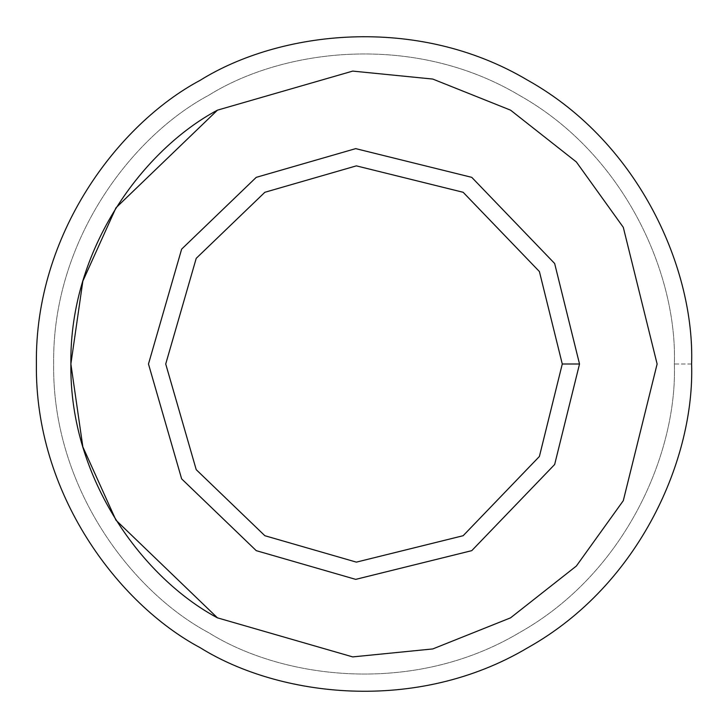 <?xml version="1.0" encoding="UTF-8"?>
<svg xmlns="http://www.w3.org/2000/svg" width="728" height="728" viewBox="0 0 728 728"><rect width="100%" height="100%" fill="white"/><g stroke="black" fill="none" stroke-linecap="round" stroke-linejoin="round"><path stroke-width="0.55" stroke-dasharray="3.64 2.73" d="M691.6 364L674.356 364C677.359 276.012 626.417 155.273 519.182 95.222C413.559 32.378 283.52 48.63 208.818 95.222C131.122 136.618 52.025 241.105 53.645 364C52.025 486.895 131.122 591.382 208.818 632.778C283.52 679.37 413.559 695.622 519.182 632.778C626.417 572.727 677.359 451.988 674.356 364L691.6 364C694.767 456.875 640.995 584.32 527.8 647.711C416.307 714.05 279.051 696.887 200.2 647.711C118.182 604.013 34.698 493.72 36.4 364C34.698 234.279 118.182 123.987 200.2 80.289C279.051 31.113 416.307 13.95 527.8 80.289C640.995 143.68 694.767 271.125 691.6 364C694.767 271.125 640.995 143.68 527.8 80.289C416.307 13.95 279.051 31.113 200.2 80.289C118.182 123.987 34.698 234.279 36.4 364C34.698 493.72 118.182 604.013 200.2 647.711C279.051 696.887 416.307 714.05 527.8 647.711C640.995 584.32 694.767 456.875 691.6 364M256.238 177.35L355.71 148.63L471.762 177.35L554.654 263.5L579.524 364L554.654 263.5L471.762 177.35L355.71 148.63L256.238 177.35L181.636 249.14L148.476 364L181.636 478.86L256.238 550.65L355.71 579.37L471.762 550.65L554.654 464.5L579.524 364L554.654 464.5L471.762 550.65L355.71 579.37L256.238 550.65M217.445 110.156L352.725 71.098L432.796 79.07L510.555 110.156L576.358 161.962L623.295 227.318L657.12 364L623.295 227.318L576.358 161.962L510.555 110.156L432.796 79.07L352.725 71.098L217.445 110.156L115.98 207.789L82.846 281.108L70.88 364L82.846 446.892L115.98 520.211L217.445 617.845L352.725 656.902L432.796 648.93L510.555 617.845L576.358 566.038L623.295 500.682L657.12 364L623.295 500.682L576.358 566.038L510.555 617.845L432.796 648.93L352.725 656.902L217.445 617.845M674.356 364C677.359 451.988 626.417 572.727 519.182 632.778C413.559 695.622 283.52 679.37 208.818 632.778C131.122 591.382 52.025 486.895 53.645 364C52.025 241.105 131.122 136.618 208.818 95.222C283.52 48.63 413.559 32.378 519.182 95.222C626.417 155.273 677.359 276.012 674.356 364"/><path stroke-width="1.09" d="M579.524 364L562.28 364L539.403 456.465L463.144 535.717L356.374 562.134L264.856 535.717L196.223 469.669L165.72 364L196.223 258.331L264.856 192.283L356.374 165.866L463.144 192.283L539.403 271.535L562.28 364L579.524 364L554.654 263.5L471.762 177.35L355.71 148.63L256.238 177.35L181.636 249.14L148.476 364L181.636 478.86L256.238 550.65L355.71 579.37L471.762 550.65L554.654 464.5L579.524 364L554.654 464.5L471.762 550.65L355.71 579.37L256.238 550.65L181.636 478.86L148.476 364L181.636 249.14L256.238 177.35L355.71 148.63L471.762 177.35L554.654 263.5L579.524 364M562.28 364L539.403 271.535L463.144 192.283L356.374 165.866L264.856 192.283L196.223 258.331L165.72 364L196.223 469.669L264.856 535.717L356.374 562.134L463.144 535.717L539.403 456.465L562.28 364M657.12 364L623.295 227.318L576.358 161.962L510.555 110.156L432.796 79.07L352.725 71.098L217.445 110.156C144.062 149.258 69.36 247.929 70.88 364C69.36 480.07 144.062 578.742 217.445 617.845L352.725 656.902L432.796 648.93L510.555 617.845L576.358 566.038L623.295 500.682L657.12 364L623.295 500.682L576.358 566.038L510.555 617.845L432.796 648.93L352.725 656.902L217.445 617.845L115.98 520.211L82.846 446.892L70.88 364L82.846 281.108L115.98 207.789L217.445 110.156L352.725 71.098L432.796 79.07L510.555 110.156L576.358 161.962L623.295 227.318L657.12 364M256.238 550.65L181.636 478.86L148.476 364L181.636 249.14L256.238 177.35M691.6 364C694.767 271.125 640.995 143.68 527.8 80.289C416.307 13.95 279.051 31.113 200.2 80.289C118.182 123.987 34.698 234.279 36.4 364C34.698 493.72 118.182 604.013 200.2 647.711C279.051 696.887 416.307 714.05 527.8 647.711C640.995 584.32 694.767 456.875 691.6 364C694.767 456.875 640.995 584.32 527.8 647.711C416.307 714.05 279.051 696.887 200.2 647.711C118.182 604.013 34.698 493.72 36.4 364C34.698 234.279 118.182 123.987 200.2 80.289C279.051 31.113 416.307 13.95 527.8 80.289C640.995 143.68 694.767 271.125 691.6 364M217.445 617.845C144.062 578.742 69.36 480.07 70.88 364C69.36 247.929 144.062 149.258 217.445 110.156"/></g></svg>
